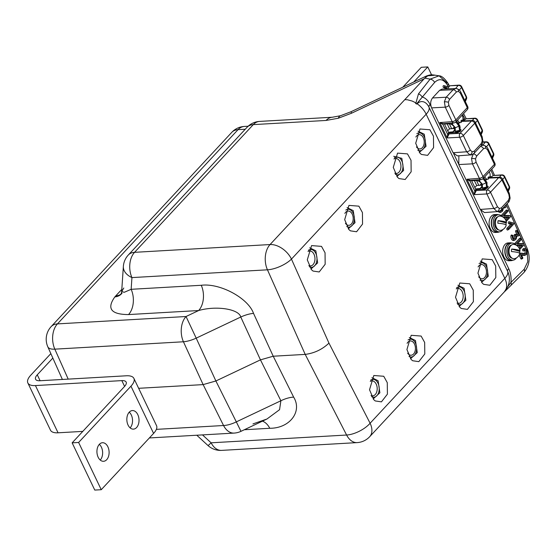 <?xml version="1.0" encoding="UTF-8"?>
<svg xmlns="http://www.w3.org/2000/svg" width="557" height="557" viewBox="0 0 557 557"><rect width="100%" height="100%" fill="white"/><g stroke="black" fill="none" stroke-linecap="round" stroke-linejoin="round"><path stroke-width="0.84" d="M456.649 287.69A8.94 5.849 -93.3 0 1 464.016 290.789A8.94 5.849 -93.3 0 1 464.141 301.309A8.94 5.849 -93.3 0 1 457.596 304.192A8.94 5.849 86.7 0 0 459.859 304.735A8.94 5.849 86.7 0 0 464.698 299.84A8.94 5.849 86.7 0 0 464.016 290.789A8.94 5.849 86.7 0 0 458.836 286.89A8.94 5.849 86.7 0 0 456.649 287.69M457.032 303.036A7.506 4.909 86.7 0 0 458.696 303.37A7.506 4.909 86.7 0 0 462.763 299.255A7.506 4.909 86.7 0 0 462.192 291.652A7.506 4.909 86.7 0 0 457.833 288.38A7.506 4.909 86.7 0 0 456.225 288.902M394.412 157.791A8.94 5.849 -93.3 0 1 401.778 160.889A8.94 5.849 -93.3 0 1 401.903 171.41A8.94 5.849 -93.3 0 1 395.359 174.292A8.94 5.849 86.7 0 0 397.621 174.835A8.94 5.849 86.7 0 0 402.467 169.941A8.94 5.849 86.7 0 0 401.778 160.889A8.94 5.849 86.7 0 0 396.598 156.99A8.94 5.849 86.7 0 0 394.412 157.791M394.795 173.136A7.506 4.909 86.7 0 0 396.459 173.471A7.506 4.909 86.7 0 0 400.525 169.356A7.506 4.909 86.7 0 0 399.954 161.753A7.506 4.909 86.7 0 0 395.595 158.48A7.506 4.909 86.7 0 0 393.987 159.003M370.67 380.166A8.94 5.849 -93.3 0 1 378.036 383.265A8.94 5.849 -93.3 0 1 378.154 393.792A8.94 5.849 -93.3 0 1 371.616 396.668A8.94 5.849 86.7 0 0 373.879 397.218A8.94 5.849 86.7 0 0 378.718 392.316A8.94 5.849 86.7 0 0 378.036 383.265A8.94 5.849 86.7 0 0 372.856 379.366A8.94 5.849 86.7 0 0 370.67 380.166M371.053 395.512A7.506 4.909 86.7 0 0 372.717 395.846A7.506 4.909 86.7 0 0 376.783 391.738A7.506 4.909 86.7 0 0 376.212 384.135A7.506 4.909 86.7 0 0 371.853 380.856A7.506 4.909 86.7 0 0 370.245 381.385M308.432 250.267A8.94 5.849 -93.3 0 1 315.798 253.365A8.94 5.849 -93.3 0 1 315.916 263.893A8.94 5.849 -93.3 0 1 309.379 266.768A8.94 5.849 86.7 0 0 311.642 267.318A8.94 5.849 86.7 0 0 316.48 262.417A8.94 5.849 86.7 0 0 315.798 253.365A8.94 5.849 86.7 0 0 310.618 249.466A8.94 5.849 86.7 0 0 308.432 250.267M308.815 265.612A7.506 4.909 86.7 0 0 310.479 265.954A7.506 4.909 86.7 0 0 314.545 261.839A7.506 4.909 86.7 0 0 313.974 254.236A7.506 4.909 86.7 0 0 309.615 250.956A7.506 4.909 86.7 0 0 308.007 251.486M478.129 266.921A7.15 4.679 -93.3 0 1 481.366 264.547A7.15 4.679 -93.3 0 1 485.516 267.666A7.15 4.679 -93.3 0 1 486.059 274.907A7.15 4.679 -93.3 0 1 482.188 278.827A7.15 4.679 -93.3 0 1 478.7 276.836M415.891 137.022A7.15 4.679 -93.3 0 1 419.129 134.648A7.15 4.679 -93.3 0 1 423.278 137.767A7.15 4.679 -93.3 0 1 423.821 145.008A7.15 4.679 -93.3 0 1 419.95 148.928A7.15 4.679 -93.3 0 1 416.462 146.937M407.104 343.321A7.15 4.679 -93.3 0 1 410.335 340.947A7.15 4.679 -93.3 0 1 414.485 344.066A7.15 4.679 -93.3 0 1 415.035 351.307A7.15 4.679 -93.3 0 1 411.157 355.22A7.15 4.679 -93.3 0 1 407.668 353.235M344.867 213.422A7.15 4.679 -93.3 0 1 348.097 211.047A7.15 4.679 -93.3 0 1 352.247 214.167A7.15 4.679 -93.3 0 1 352.797 221.407A7.15 4.679 -93.3 0 1 348.919 225.32A7.15 4.679 -93.3 0 1 345.437 223.336M402.802 87.191L421.301 67.293L427.776 66.924L413.767 81.997M431.564 74.819L427.776 66.924M136.604 427.525A9.295 6.078 -93.3 0 1 133.457 429.127A9.295 6.078 -93.3 0 1 127.24 422.749A9.295 6.078 -93.3 0 1 129.252 412.173A9.295 6.078 -93.3 0 1 132.392 410.565A9.295 6.078 -93.3 0 1 138.616 416.949A9.295 6.078 -93.3 0 1 136.604 427.525M106.7 459.692A9.295 6.078 -93.3 0 1 103.553 461.293A9.295 6.078 -93.3 0 1 97.336 454.916A9.295 6.078 -93.3 0 1 99.341 444.34A9.295 6.078 -93.3 0 1 102.488 442.731A9.295 6.078 -93.3 0 1 108.706 449.116A9.295 6.078 -93.3 0 1 106.7 459.692M50.847 353.604L30.788 375.174A20.024 8.049 -25.6 0 0 27.85 382.958A20.024 8.049 -25.6 0 0 35.439 385.569L121.823 380.612A11.439 4.595 154.4 0 1 126.154 382.102A11.439 4.595 154.4 0 1 124.476 386.551L72.138 442.843L94.774 490.076L101.249 489.707L153.586 433.416A20.024 8.049 -25.6 0 0 156.524 425.632L133.896 378.391A20.024 8.049 -25.6 0 0 126.307 375.787L39.923 380.744A11.439 4.595 154.4 0 1 35.585 379.254A11.439 4.595 154.4 0 1 37.27 374.805L52.838 358.06M72.138 442.843L78.621 442.467L101.249 489.707M78.621 442.467L130.958 386.175A20.024 8.049 -25.6 0 0 133.896 378.391M27.85 382.958L50.485 430.199A20.024 8.049 -25.6 0 0 58.067 432.803L82.791 431.383M130.136 427.88A9.295 6.078 86.7 0 0 129.238 412.187M100.232 460.047A9.295 6.078 86.7 0 0 99.334 444.354M470.923 154.874L457.304 155.876L453.106 152.757L431.605 107.884C430.136 104.068 430.443 100.761 432.517 97.962L446.178 97.224L444.368 101.799A2.862 0.48 5.2 0 1 448.357 102.21L448.9 105.419L455.849 119.922A2.862 1.831 42.9 0 1 455.786 121.997L458.808 125.819L459.588 130.247L458.919 125.701L455.939 121.83M444.228 123.605L444.451 124.065L449.046 123.835C451.386 123.967 453.238 125.221 454.609 127.588L454.477 131.125L452.883 131.849L448.371 132.253L448.684 132.9L455.856 132.475L459.17 131.069L455.292 131.292L459.441 130.401A0.717 0.46 -136.7 0 0 459.49 130.77L460.068 129.509L459.407 129.405M474.216 151.163A2.862 1.831 -137.1 0 1 474.153 153.238L474.153 153.238C472.002 154.742 470.902 155.285 470.846 154.881L469.746 154.762L466.641 151.769A2.862 1.149 -25.6 0 0 470.275 150.035L472.134 151.831L474.216 151.163L481.157 143.699L482.244 140.956L481.701 137.746L474.752 123.243L463.327 135.532L470.275 150.035M447.222 123.926L449.569 128.827L447.696 130.839M432.517 97.962L439.619 90.318L442.084 89.085L455.591 88.521L453.113 89.761L439.619 90.318M455.549 88.528L458.174 85.444L450.167 85.736L448.469 87.101M450.167 85.736L458.989 85.124A2.862 1.894 -92.1 0 0 458.174 85.444A2.862 2.346 -139.6 0 1 461.551 87.477L459.358 90.053M472.308 120.514L474.021 118.509L466.007 118.801L463.417 120.883M466.007 118.801L474.836 118.188A2.862 1.894 -92.1 0 0 474.021 118.509A2.862 2.346 -139.6 0 1 477.398 120.542L475.49 122.784M454.937 128.479L449.569 128.827M449.36 123.835L451.685 128.688M448.684 132.907L449.137 133.861L447.132 137.941L447.668 134.39L448.684 132.907M444.451 124.065L448.371 132.253M455.675 88.521L457.102 88.709A2.862 2.11 106 0 1 458.467 91.334L460.326 93.13A2.862 1.149 154.4 0 0 460.743 92.016L467.699 106.519A2.862 1.149 -25.6 0 1 467.274 107.633L460.326 93.13M444.368 101.799L445.266 107.153L431.605 107.884M448.301 133.318A0.717 0.46 42.9 0 0 449.123 133.882L460.054 133.29L471.48 121.001A2.862 1.88 -92.4 0 1 472.475 120.507L462.477 120.925M453.106 152.757L466.641 151.769L459.692 137.266A2.862 1.149 154.4 0 0 463.327 135.532A2.862 1.831 -137.1 0 0 460.054 133.29A2.862 1.845 86.9 0 0 459.692 137.266L447.132 137.941L439.772 122.568L443.024 123.696L453.899 122.902A2.862 2.862 0 0 0 455.786 121.997L467.212 109.708A2.862 1.831 -137.1 0 0 467.274 107.633L455.849 119.922A2.862 1.149 -25.6 0 1 452.214 121.656A2.862 1.866 85.8 0 0 453.899 122.902M443.929 123.626L442.871 124.385L439.772 122.568L452.214 121.656L445.266 107.153A2.862 1.149 154.4 0 0 448.9 105.419M448.608 134.738L447.668 134.39L442.871 124.385A0.717 0.536 74.3 0 1 443.163 123.689M453.454 122.93L451.818 124.037L452.904 122.972M459.664 129.287C461.14 129.349 461.405 129.976 460.458 131.167A0.717 0.46 42.9 0 1 459.636 130.61L459.636 130.61A0.717 0.46 -137.1 0 1 459.588 130.247L460.166 127.818L459.838 125.868L456.643 121.078M459.998 129.44L459.88 130.31A0.717 0.515 -150.4 0 1 459.824 129.934M459.121 130.686A0.717 0.383 -126.2 0 0 459.17 131.069L459.49 130.77A0.717 0.46 42.9 0 0 460.305 131.327L455.772 133.464L449.137 133.861M457.666 119.971A4.289 2.806 86.7 0 0 457.945 120.674A4.289 2.806 86.7 0 0 460.702 122.505A4.289 2.806 86.7 0 0 461.398 122.213L460.813 120.994A2.862 1.873 -93.3 0 0 461.711 120.034L462.296 121.252A4.289 2.806 86.7 0 0 462.428 115.849A4.289 2.806 86.7 0 0 462.073 115.229M462.296 121.252L461.05 121.489M482.968 178.651L485.969 182.501L486.609 187.082L486.08 182.383L483.1 178.512M471.389 180.294L471.605 180.753L476.2 180.517C478.54 180.656 480.399 181.902 481.763 184.27L481.631 187.806L480.043 188.531L475.532 188.934L475.845 189.589L483.016 189.157L486.331 187.751L482.446 187.974L486.602 187.089A0.717 0.46 -136.7 0 0 486.644 187.451L487.166 186.094L487.034 186.992A0.717 0.515 -150.4 0 1 486.978 186.616L486.999 182.55L483.796 177.76M498.083 211.556L496.907 211.444L493.801 208.45A2.862 1.149 -25.6 0 0 497.436 206.717L499.295 208.52L501.377 207.852L508.318 200.388L509.404 197.644L508.861 194.428L501.913 179.925L490.487 192.214L497.436 206.717M473.332 153.906L471.528 158.48L472.427 163.835L458.766 164.566L458.871 155.758M474.383 180.614L476.729 185.509L474.856 187.528M501.377 207.852A2.862 1.831 -137.1 0 1 501.314 209.919L501.314 209.919C499.163 211.423 498.062 211.966 498.007 211.563L484.458 212.558L480.266 209.439L458.766 164.566M499.469 177.203L501.175 175.19L493.168 175.49L491.392 176.91M493.168 175.49L501.989 174.877A2.862 1.894 -92.1 0 0 501.175 175.19A2.862 2.346 -139.6 0 1 504.551 177.223L502.644 179.465M482.097 185.161L476.729 185.509M476.514 180.517L478.839 185.37M482.71 145.21L485.335 142.126L482.815 142.216M475.845 189.589L476.298 190.55L474.292 194.623L474.822 191.072L475.845 189.589M471.605 180.753L475.532 188.934M482.835 145.203L481.144 145.718M475.462 190.007A0.717 0.46 42.9 0 0 476.277 190.564L487.215 189.979L498.64 177.69A2.862 1.88 -92.4 0 1 499.636 177.196L489.631 177.606M480.266 209.439L493.801 208.45L486.853 193.947A2.862 1.149 154.4 0 0 490.487 192.214A2.862 1.831 -137.1 0 0 487.215 189.979A2.862 1.845 86.9 0 0 486.853 193.947L474.292 194.623L466.926 179.25L470.178 180.377L481.06 179.584A2.862 2.862 0 0 0 482.947 178.679A2.862 1.831 42.9 0 0 483.01 176.604L494.435 164.315L487.486 149.812L485.627 148.016A2.862 2.11 106 0 0 484.256 145.391L484.256 145.391C486.24 146.373 487.459 147.48 487.904 148.698L487.904 148.698A2.862 1.149 154.4 0 1 487.486 149.812M471.09 180.315L470.031 181.067L466.926 179.25L479.375 178.337A2.862 1.866 85.8 0 0 481.06 179.584M475.769 191.42L474.822 191.072L470.031 181.067A0.717 0.536 74.3 0 1 470.317 180.371M480.614 179.612L478.971 180.719L480.064 179.653M486.818 185.968C488.294 186.031 488.559 186.658 487.612 187.848A0.717 0.46 42.9 0 1 486.797 187.291L486.797 187.291A0.717 0.46 -137.1 0 1 486.741 186.936L486.978 186.616M486.275 187.368A0.717 0.383 -126.2 0 0 486.331 187.751L486.644 187.451A0.717 0.46 42.9 0 0 487.466 188.015L482.933 190.153L476.298 190.55M492.012 157.283L493.446 154.045L488.712 144.159A2.862 2.346 -139.6 0 0 485.335 142.126A2.862 1.894 -92.1 0 1 486.15 141.812L482.863 141.931M484.827 176.653A4.289 2.806 86.7 0 0 485.098 177.356A4.289 2.806 86.7 0 0 487.862 179.194A4.289 2.806 86.7 0 0 488.559 178.894L487.974 177.676A2.862 1.873 -93.3 0 0 488.872 176.715L489.457 177.934A4.289 2.806 86.7 0 0 489.589 172.531A4.289 2.806 86.7 0 0 489.234 171.911M489.457 177.934L488.211 178.17M500.451 216.095A7.178 4.7 86.7 0 0 495.472 221.881A7.178 4.7 86.7 0 0 501.265 230.257A7.297 7.297 0 0 0 506.188 225.23A7.178 1.211 5.2 0 0 497.867 223.232A6.273 4.108 -93.3 0 1 497.895 221.944A6.273 4.108 -93.3 0 1 498.097 220.704L506.069 222.995A7.178 1.211 -174.8 0 0 506.424 222.633A7.178 1.211 -174.8 0 0 498.097 220.704M506.069 222.995A6.273 4.108 -93.3 0 1 506.041 224.283A6.273 4.108 -93.3 0 1 505.972 224.854M520.008 250.97A7.297 7.297 0 0 0 514.041 244.439A7.178 4.7 86.7 0 0 509.049 250.225A7.178 4.7 86.7 0 0 514.849 258.601A7.297 7.297 0 0 0 519.765 253.574A7.178 1.211 5.2 0 0 511.444 251.576A6.273 4.108 -93.3 0 1 511.472 250.288A6.273 4.108 -93.3 0 1 511.674 249.049L519.653 251.339A7.178 1.211 -174.8 0 0 520.008 250.97A7.178 1.211 -174.8 0 0 511.674 249.049M519.653 251.339A6.273 4.108 -93.3 0 1 519.625 252.627A6.273 4.108 -93.3 0 1 519.549 253.198M498.661 229.909A6.649 4.352 -93.3 0 1 494.498 223.545A6.649 4.352 -93.3 0 1 497.902 216.743M512.238 258.253A6.649 4.352 -93.3 0 1 508.075 251.882A6.649 4.352 -93.3 0 1 511.479 245.08M502.887 229.547A8.578 5.612 -93.3 0 1 502.233 230.382A8.578 5.612 -93.3 0 1 499.33 231.858A8.578 5.612 -93.3 0 1 493.586 225.975A8.578 5.612 -93.3 0 1 495.445 216.207A8.578 5.612 -93.3 0 1 498.348 214.73A8.578 5.612 -93.3 0 1 502.142 216.617M499.33 231.858L497.603 231.963A8.578 5.612 -93.3 0 1 491.859 226.072A8.578 5.612 -93.3 0 1 493.718 216.311A8.578 5.612 -93.3 0 1 496.621 214.828L498.348 214.73M516.464 257.884A8.578 5.612 -93.3 0 1 515.81 258.72A8.578 5.612 -93.3 0 1 512.906 260.203A8.578 5.612 -93.3 0 1 507.169 254.312A8.578 5.612 -93.3 0 1 509.021 244.551A8.578 5.612 -93.3 0 1 511.925 243.068A8.578 5.612 -93.3 0 1 515.726 244.962M512.906 260.203L511.18 260.3A8.578 5.612 -93.3 0 1 505.436 254.41A8.578 5.612 -93.3 0 1 507.295 244.648A8.578 5.612 -93.3 0 1 510.198 243.165L511.925 243.068M526.866 250.225A2.994 1.956 86.7 0 0 525.648 249A2.994 1.956 86.7 0 0 524.116 249.439A0.571 0.376 86.7 0 0 524.569 250.378A1.852 1.211 -93.3 0 1 524.875 250.149A1.852 1.211 -93.3 0 1 526.497 251.673A1.852 1.211 -93.3 0 1 525.307 253.762L520.53 253.435A0.571 0.376 86.7 0 0 520.231 254.326L522.153 258.33A0.571 0.376 86.7 0 0 522.745 257.689L521.282 254.626L525.307 254.904A2.994 1.956 86.7 0 0 525.982 254.765A2.994 1.956 86.7 0 0 526.866 250.225M525.648 249L524.624 248.638A3.433 2.242 86.7 0 0 522.863 249.139A1.01 0.661 86.7 0 0 522.682 250.413A1.01 0.661 86.7 0 0 523.489 250.935A1.01 0.661 86.7 0 0 523.657 250.803M519.716 249.494L523.907 244.989A0.571 0.376 86.7 0 0 523.657 243.952L517.202 243.987L521.31 239.573A0.571 0.376 86.7 0 0 520.858 238.626L515.775 244.091A0.571 0.376 86.7 0 0 515.768 244.983M522.856 243.674A1.01 0.661 86.7 0 0 522.717 243.604A1.01 0.661 86.7 0 0 522.563 243.576L517.557 243.604M521.15 238.542L520.12 238.18A1.01 0.661 86.7 0 0 519.604 238.326L514.529 243.792A1.01 0.661 86.7 0 0 514.487 243.834M513.004 235.625A0.571 0.376 86.7 0 0 512.343 235.771A3.279 2.144 86.7 0 0 512.969 239.085A3.279 2.144 86.7 0 0 515.169 239.9A3.279 2.144 86.7 0 0 516.457 235.876L519.145 235.52A0.571 0.376 86.7 0 0 519.396 234.636L517.648 230.988A0.571 0.376 86.7 0 0 517.049 231.628L518.407 234.469L515.845 234.803A0.571 0.376 86.7 0 0 515.58 235.667A2.137 1.399 -93.3 0 1 515.594 238.027A2.137 1.399 -93.3 0 1 514.167 238.856A2.137 1.399 -93.3 0 1 513.303 237.971A2.137 1.399 -93.3 0 1 513.067 236.119A0.571 0.376 86.7 0 0 513.004 235.625M512.767 235.388L511.744 235.026A1.01 0.661 86.7 0 0 510.985 235.695A3.718 2.43 86.7 0 0 511.702 239.454A3.718 2.43 86.7 0 0 514.188 240.373L515.169 239.9M517.411 230.751L516.388 230.389A1.01 0.661 86.7 0 0 515.705 230.8A1.01 0.661 86.7 0 0 515.74 231.935L516.805 234.163L514.724 234.434A1.01 0.661 86.7 0 0 514.264 235.959A1.699 1.114 -93.3 0 1 513.645 238.493M512.51 223.963L508.304 228.488A0.571 0.376 86.7 0 0 508.757 229.435L513.686 224.13A0.571 0.376 86.7 0 0 513.526 223.106L510.108 222.125A0.571 0.376 86.7 0 0 510.003 223.246L512.51 223.963L510.706 224.262L507.051 228.189A1.01 0.661 86.7 0 0 506.926 229.588A1.01 0.661 86.7 0 0 507.678 229.985A1.01 0.661 86.7 0 0 507.852 229.853M512.524 222.751A1.01 0.661 86.7 0 0 512.496 222.744A1.01 0.661 86.7 0 0 512.468 222.73L509.063 221.756A1.01 0.661 86.7 0 0 508.409 222.194A1.01 0.661 86.7 0 0 508.45 223.315A1.01 0.661 86.7 0 0 508.882 223.74L510.706 224.262M506.216 221.428L510.435 216.889A0.571 0.376 86.7 0 0 510.191 215.844L503.737 215.879L507.838 211.465A0.571 0.376 86.7 0 0 507.392 210.525L502.31 215.984A0.571 0.376 86.7 0 0 502.191 216.638M509.39 215.573A1.01 0.661 86.7 0 0 509.251 215.496A1.01 0.661 86.7 0 0 509.098 215.468L504.092 215.496M507.685 210.442L506.654 210.073A1.01 0.661 86.7 0 0 506.139 210.226L501.105 215.636M502.358 208.798A2.137 1.399 -93.3 0 1 500.701 210.748A2.137 1.399 -93.3 0 1 500.492 210.643M491.977 177.509A2.994 1.956 86.7 0 0 491.023 176.729A2.994 1.956 86.7 0 0 489.93 176.82M448.448 87.978A0.571 0.376 86.7 0 0 448.294 86.955L444.876 85.973A0.571 0.376 86.7 0 0 444.771 87.094L447.278 87.811L445.475 88.11L444.667 88.974M447.292 86.6A1.01 0.661 86.7 0 0 447.264 86.593A1.01 0.661 86.7 0 0 447.236 86.579L443.832 85.604A1.01 0.661 86.7 0 0 443.17 86.043A1.01 0.661 86.7 0 0 443.219 87.164A1.01 0.661 86.7 0 0 443.651 87.588L445.475 88.11M498.25 214.73A8.94 5.849 86.7 0 0 496.6 214.473A8.94 5.849 86.7 0 0 491.754 219.367A8.94 5.849 86.7 0 0 492.437 228.419A8.94 5.849 86.7 0 0 497.624 232.318A8.94 5.849 86.7 0 0 499.239 231.865M496.6 214.473L494.435 214.591A8.94 5.849 86.7 0 0 489.596 219.493A8.94 5.849 86.7 0 0 490.278 228.544A8.94 5.849 86.7 0 0 495.465 232.443L497.624 232.318M511.834 243.075A8.94 5.849 86.7 0 0 510.177 242.81A8.94 5.849 86.7 0 0 505.331 247.712A8.94 5.849 86.7 0 0 506.014 256.763A8.94 5.849 86.7 0 0 511.201 260.655A8.94 5.849 86.7 0 0 512.816 260.21M510.177 242.81L508.019 242.936A8.94 5.849 86.7 0 0 503.173 247.83A8.94 5.849 86.7 0 0 503.855 256.881A8.94 5.849 86.7 0 0 509.042 260.78L511.201 260.655M480.023 280.067A8.94 5.849 86.7 0 0 482.285 280.61A8.94 5.849 86.7 0 0 487.131 275.715A8.94 5.849 86.7 0 0 486.449 266.664A8.94 5.849 86.7 0 0 481.262 262.765A8.94 5.849 86.7 0 0 479.076 263.565M408.998 356.459A8.94 5.849 86.7 0 0 411.261 357.009A8.94 5.849 86.7 0 0 416.107 352.108A8.94 5.849 86.7 0 0 415.418 343.056A8.94 5.849 86.7 0 0 410.237 339.157A8.94 5.849 86.7 0 0 408.051 339.958M346.76 226.56A8.94 5.849 86.7 0 0 349.023 227.11A8.94 5.849 86.7 0 0 353.869 222.208A8.94 5.849 86.7 0 0 353.18 213.157A8.94 5.849 86.7 0 0 348 209.258A8.94 5.849 86.7 0 0 345.813 210.059M481.547 282.364L488.294 276.202L486.505 264.129L480.329 261.108M482.202 283.095L483.671 284.349L489.84 285.261L495.821 277.553L495.688 266.051L492.151 259.659L482.209 258.894L477.941 273.16L482.202 283.095M459.121 306.489L465.861 300.327L464.078 288.254L457.903 285.233M459.769 307.22L461.238 308.474L467.414 309.386L473.387 301.678L473.262 290.176L469.718 283.785L459.783 283.019L455.515 297.285L459.769 307.22M410.523 358.764L417.263 352.602L415.48 340.529L409.304 337.5M411.17 359.488L412.646 360.741L418.815 361.653L424.796 353.953L424.664 342.451L421.12 336.059L411.184 335.293L406.916 349.559L411.17 359.488M373.141 398.972L379.881 392.81L378.099 380.737L371.916 377.709M373.789 399.696L375.258 400.949L381.434 401.862L387.407 394.161L387.275 382.659L383.738 376.267L373.803 375.502L369.528 389.768L373.789 399.696M310.903 269.073L317.643 262.911L315.861 250.838L309.678 247.809M311.551 269.797L313.02 271.05L319.196 271.969L325.17 264.262L325.044 252.76L321.5 246.368L311.565 245.602L307.29 259.868L311.551 269.797M348.285 228.864L355.025 222.703L353.242 210.63L347.067 207.601M348.933 229.588L350.409 230.842L356.577 231.761L362.558 224.053L362.426 212.551L358.882 206.16L348.947 205.394L344.679 219.66L348.933 229.588M396.883 176.59L403.623 170.428L401.841 158.355L393.708 156.287M397.531 177.321L399.007 178.574L405.176 179.486L411.157 171.779L411.024 160.277L407.48 153.885L397.545 153.119L393.277 167.385L397.531 177.321M417.785 150.167A8.94 5.849 86.7 0 0 420.048 150.71A8.94 5.849 86.7 0 0 424.894 145.816A8.94 5.849 86.7 0 0 424.211 136.764A8.94 5.849 86.7 0 0 419.024 132.865A8.94 5.849 86.7 0 0 416.838 133.666M419.31 152.465L426.056 146.303L424.274 134.23L418.091 131.208M419.964 153.196L421.433 154.449L427.602 155.361L433.583 147.654L433.45 136.152L429.913 129.76L419.971 128.994L415.703 143.26L419.964 153.196M340.571 115.71L351.007 111.741L351.613 113.189L338.301 118.237L326.089 120.444A18.59 12.163 86.7 0 1 332.376 117.235L340.571 115.71A18.59 6.677 74.1 0 0 338.301 118.237M201.258 285.281C219.938 282.879 248.164 298.058 253.532 313.396A18.59 6.879 -24.7 0 0 240.77 317.024C238.897 308.968 216.151 305.473 198.64 310.541A18.59 12.163 -93.3 0 0 201.258 285.281L131.153 289.306A18.59 12.163 -93.3 0 1 128.542 314.566C111.087 314.503 106.512 308.627 114.826 296.93L115.8 295.837A18.59 11.913 42.9 0 0 121.217 293.929M138.644 388.306L203.124 384.608L215.886 380.981L260.453 359.857L273.222 356.222L305.201 354.391C314.287 353.235 322.211 349.483 328.964 343.126L291.457 259.102A18.59 11.913 -137.1 0 0 270.061 244.551L134.557 252.328A18.59 12.163 86.7 0 0 131.939 277.595L131.153 289.306L124.281 292.293L121.67 291.583L123.793 288.018M516.889 245.616L520.482 245.602L518.741 247.468M503.055 208.123L504.635 207.914A1.01 0.661 86.7 0 0 504.781 207.872A1.01 0.661 86.7 0 0 504.9 207.789M498.362 211.521A3.718 2.43 86.7 0 0 500.722 212.273L501.704 211.792A3.279 2.144 86.7 0 0 503.048 208.053M507.169 203.625L527.089 248.262C530.654 257.487 529.61 265.557 523.963 272.464L523.963 272.464A4.289 2.799 -135 0 0 524.165 269.247L527.778 261.686L527.263 252.133M427.769 75.822A18.534 12.129 -93.3 0 1 430.408 74.923A18.534 12.129 -93.3 0 1 434.356 75.272L427.769 75.822L424.775 78.147L430.136 79.129A4.289 2.694 40.9 0 1 434.641 82.394C439.355 77.994 443.685 79.003 447.64 85.416L448.496 87.08M503.632 217.515L507.009 217.495L505.296 219.34M516.52 236.231L518.107 236.022A1.01 0.661 86.7 0 0 518.247 235.98A1.01 0.661 86.7 0 0 518.365 235.896M521.561 255.217L524.234 255.398A3.433 2.242 86.7 0 0 525 255.245L525.982 254.765M519.145 255.099L520.844 258.643A1.01 0.661 86.7 0 0 521.596 259.033L522.577 258.552M524.248 250.566A1.413 0.926 -93.3 0 1 525.147 252.063A1.413 0.926 -93.3 0 1 524.228 253.386L519.57 253.073M369.681 436.709L504.391 291.812L506.007 289.194A18.59 11.913 -137.1 0 0 504.816 278.347L426.168 114.206L291.457 259.102A18.59 7.053 155.9 0 1 267.451 269.818A18.59 12.163 -93.3 0 1 270.061 244.551L404.779 99.661L407.355 99.752L412.194 101.061L414.972 102.411L416.483 104.02L417.186 103.811A18.59 11.913 42.9 0 1 426.168 114.206A18.59 7.471 154.4 0 0 428.994 107.195L507.636 271.343A18.59 7.471 154.4 0 1 504.816 278.347L370.106 423.243A18.59 11.913 42.9 0 1 369.681 436.709A18.59 18.59 0 0 1 357.128 442.613L221.623 450.383A18.59 12.163 -93.3 0 1 211.103 442.808A18.59 0.752 132.6 0 1 207.977 445.516L196.788 435.226M504.141 292.077L507.789 288.547L505.269 290.378M505.519 289.849L510.936 282.385L524.165 269.247M527.089 248.262A4.289 1.629 155.9 0 1 526.539 249.689M523.963 272.464L510.713 285.63A4.289 2.813 -134.6 0 0 510.936 282.385A17.803 11.648 -93.3 0 0 508.722 268.648A7.15 2.876 -25.6 0 0 507.636 271.343A12.86 8.411 86.7 0 1 508.186 272.631A18.59 18.59 0 0 1 508.82 283.645A12.86 8.411 86.7 0 1 506.007 289.194M68.198 379.122L54.823 349.155L183.434 341.775A18.59 6.879 155.3 0 0 196.196 338.148L215.886 380.981L236.314 421.879A18.59 8.056 153.5 0 1 223.552 425.513L203.124 384.608L183.434 341.775A18.59 12.163 -93.3 0 1 186.045 316.515L57.441 323.896L238.027 129.656L245.24 129.238M253.532 313.396L273.222 356.222L293.65 397.127A18.59 8.056 -26.5 0 0 280.888 400.755L236.314 421.879L240.972 431.327A18.59 18.59 0 0 1 234.072 433.088L149.373 437.948M128.542 314.566L198.64 310.541L186.045 316.515L196.196 338.148L240.77 317.024L260.453 359.857L280.888 400.755L279.558 409.694L266.928 419.024L252.962 423.912M293.65 397.127C302.562 411.588 289.668 428.41 269.769 428.277A18.59 12.163 86.7 0 0 262.431 421.155M424.775 78.147L404.779 99.661M447.111 83.07L439.076 75.808L430.136 79.129L418.453 93.896L415.773 103.595M449.548 86.231L448.218 83.641C444.744 78.453 441.694 75.843 439.076 75.808L433.694 74.972M416.483 104.02L434.641 82.394M448.218 83.641A4.289 1.817 152.8 0 1 447.64 85.416M418.453 93.896A4.289 2.681 40.5 0 1 422.102 96.967A17.803 11.648 86.7 0 1 430.081 104.5L431.153 106.742M328.964 343.126L370.106 423.243A18.59 7.882 152.8 0 1 346.607 435.031L305.201 354.391L267.451 269.818L131.939 277.595A18.59 12.184 -176.2 0 1 123.362 266.434L121.67 291.583L120.973 294.493M351.007 111.741L425.409 76.476L425.715 77.242M447.264 86.593L448.294 86.955A0.571 0.376 86.7 0 0 448.274 86.948L447.236 86.579M447.278 87.811L446.254 88.911M462.756 120.911L463.723 119.866A0.571 0.376 86.7 0 0 463.549 118.836L462.992 118.676M499.629 211.145A3.279 2.144 86.7 0 0 501.704 211.792M503.354 207.719L505.679 207.42A0.571 0.376 86.7 0 0 505.93 206.529L505.429 205.491M502.915 217.021L509.014 216.993L507.009 217.495M509.014 216.993L505.86 220.384M512.496 222.744L513.526 223.106A0.571 0.376 86.7 0 0 513.505 223.099L512.468 222.73M518.407 234.469L516.805 234.163M516.074 245.129L522.48 245.094L520.482 245.602M522.48 245.094L519.326 248.485M130.958 386.175L153.586 433.416M37.27 374.805L40.104 380.73M35.439 385.569L58.067 432.803M121.823 380.612L124.601 386.412M458.808 125.819A2.862 1.149 154.4 0 1 455.194 127.546L451.358 123.083M455.772 133.464A0.717 0.46 86.6 0 0 455.856 132.475L455.292 131.292L455.194 127.546M452.883 131.849L455.076 129.489M469.746 154.762A2.862 2.11 -74 0 0 472.134 151.831M474.153 153.238L481.095 145.774C481.763 145.523 482.376 144.047 482.933 141.346A2.862 0.48 -174.8 0 0 482.244 140.956M481.095 145.774A2.862 1.831 -137.1 0 0 481.157 143.699M448.357 102.21L449.45 99.466A2.862 1.831 42.9 0 0 446.178 97.224L453.113 89.761A2.862 1.831 -137.1 0 1 456.385 92.002L458.467 91.334M456.385 92.002L449.45 99.466M452.667 128.625L454.24 126.933M464.858 100.594L466.286 97.357L461.551 87.477A2.862 1.149 -25.6 0 0 461.676 86.746A2.862 2.862 0 0 0 458.989 85.124M482.933 141.346L482.125 136.632L475.177 122.129A2.862 1.149 -25.6 0 1 474.752 123.243A2.862 1.831 -137.1 0 0 471.48 121.001L461.405 121.419M459.455 122.77L458.752 123.522M454.728 127.852L454.094 128.535M480.698 133.659L482.132 130.429L477.398 120.542A2.862 1.149 -25.6 0 0 477.516 119.811A2.862 2.862 0 0 0 474.836 118.188M465.325 101.569L466.446 99.021A2.862 2.075 -156.2 0 0 466.286 97.357A2.862 1.149 -25.6 0 0 466.411 96.633L461.676 86.746M481.164 134.634L482.292 132.086A2.862 2.075 -156.2 0 0 482.132 130.429A2.862 1.149 -25.6 0 0 482.251 129.697L477.516 119.811M482.125 136.632A2.862 1.149 154.4 0 1 481.701 137.746M459.448 130.394A0.717 0.46 -137.1 0 0 459.497 130.763M459.595 130.241A0.717 0.46 -137.5 0 0 459.636 130.61M485.969 182.501A2.862 1.149 154.4 0 1 482.348 184.235L478.519 179.772M482.933 190.153A0.717 0.46 86.6 0 0 483.016 189.157L482.446 187.974L482.348 184.235M480.043 188.531L482.23 186.177M496.907 211.444A2.862 2.11 -74 0 0 499.295 208.52M501.314 209.919L508.249 202.456C508.917 202.205 509.53 200.729 510.094 198.027A2.862 0.48 -174.8 0 0 509.404 197.644M508.249 202.456A2.862 1.831 -137.1 0 0 508.318 200.388M471.528 158.48A2.862 0.48 5.2 0 1 475.518 158.891L476.604 156.148A2.862 1.831 42.9 0 0 473.408 153.906M476.604 156.148L483.546 148.684L485.627 148.016M476.061 162.101A2.862 1.149 154.4 0 1 472.427 163.835L479.375 178.337A2.862 1.149 -25.6 0 0 483.01 176.604L476.061 162.101L475.518 158.891M479.828 185.307L481.401 183.615M492.479 158.251L493.606 155.702A2.862 2.075 -156.2 0 0 493.446 154.045A2.862 1.149 -25.6 0 0 493.572 153.314L488.837 143.434A2.862 1.149 -25.6 0 1 488.712 144.159L486.519 146.735M510.094 198.027L509.279 193.321L502.33 178.811A2.862 1.149 -25.6 0 1 501.913 179.925A2.862 1.831 -137.1 0 0 498.64 177.69L488.566 178.108M486.609 179.451L485.906 180.21M481.882 184.534L481.255 185.216M507.859 190.348L509.286 187.11L504.551 177.223A2.862 1.149 -25.6 0 0 504.677 176.499A2.862 2.862 0 0 0 501.989 174.877M483.546 148.684A2.862 1.831 -137.1 0 0 480.468 146.442M482.947 178.679L494.372 166.39A2.862 1.831 -137.1 0 0 494.435 164.315A2.862 1.149 -25.6 0 0 494.853 163.208L487.904 148.698M508.325 191.316L509.446 188.767A2.862 2.075 -156.2 0 0 509.286 187.11A2.862 1.149 -25.6 0 0 509.411 186.379L504.677 176.499M509.279 193.321A2.862 1.149 154.4 0 1 508.861 194.428M486.609 187.082A0.717 0.46 -137.1 0 0 486.651 187.444M486.748 186.929A0.717 0.46 -137.5 0 0 486.797 187.291M524.116 249.439L522.863 249.139M523.657 243.952L522.563 243.576M520.858 238.626L519.604 238.326M512.343 235.771L510.985 235.695M515.58 235.667L514.264 235.959M510.003 223.246L508.882 223.74M510.191 215.844L509.098 215.468M507.392 210.525L506.139 210.226M444.771 87.094L443.651 87.588M121.12 294.173A18.59 12.623 40.4 0 1 114.826 296.93M526.184 249.313L524.053 244.53M523.817 244.001L506.236 204.621M493.217 175.448L490.856 170.163M462.637 114.624L465.144 119.497M453.683 153.767L458.314 163.424M480.844 210.449L508.722 268.648M202.497 434.899L211.103 442.808L346.607 435.031A18.59 12.163 86.7 0 0 357.128 442.613M430.081 104.5A7.15 2.876 -25.6 0 0 428.994 107.195A12.86 8.411 -93.3 0 0 417.186 103.811M269.769 428.277L244.321 429.739M156.364 429.363L223.552 425.513A18.59 12.163 86.7 0 0 234.072 433.088M123.362 266.434A18.59 18.59 0 0 1 128.298 255.022A18.59 11.913 -137.1 0 1 134.557 252.328L253.289 124.622L326.089 120.444M351.613 113.189L424.176 78.795M121.823 289.362L115.8 295.837M47.818 346.823A18.59 18.59 0 0 1 51.181 326.583A18.59 11.913 -137.1 0 1 57.441 323.896A18.59 12.163 -93.3 0 0 54.823 349.155A18.59 7.053 155.9 0 1 47.818 346.823L62.384 379.456M231.768 132.35A18.59 18.59 0 0 1 244.321 126.446A18.59 12.163 -93.3 0 0 238.027 129.656A18.59 11.913 -137.1 0 0 231.768 132.35L51.181 326.583M247.03 127.316A18.59 18.59 0 0 1 259.583 121.412A18.59 12.163 -93.3 0 0 253.289 124.622A18.59 11.913 -137.1 0 0 247.03 127.316L128.298 255.022M444.876 85.973L443.832 85.604M505.679 207.42L504.635 207.914M502.31 215.984L501.223 215.726M508.304 228.488L507.051 228.189M510.108 222.125L509.063 221.756M515.845 234.803L514.724 234.434M519.145 235.52L518.107 236.022M517.049 231.628L515.74 231.935M515.775 244.091L514.529 243.792M525.307 254.904L524.234 255.398M525.307 253.762L524.228 253.386M520.53 253.435L519.563 253.108M520.231 254.326L519.43 254.514M522.153 258.33L520.844 258.643M457.102 88.709C459.086 89.691 460.305 90.791 460.743 92.016M467.212 109.708A2.862 2.862 0 0 0 467.699 106.519M475.177 122.129A2.862 2.862 0 0 0 472.475 120.507M466.446 99.021A2.862 2.862 0 0 0 466.411 96.633M482.292 132.086A2.862 2.862 0 0 0 482.251 129.697M459.943 129.649L459.901 129.168M460.702 122.505L458.383 122.986M484.256 145.391L481.52 145.259M494.372 166.39A2.862 2.862 0 0 0 494.853 163.208M502.33 178.811A2.862 2.862 0 0 0 499.636 177.196M487.166 186.08L486.567 186.094M493.606 155.702A2.862 2.862 0 0 0 493.572 153.314M488.837 143.434A2.862 2.862 0 0 0 486.15 141.812M509.446 188.767A2.862 2.862 0 0 0 509.411 186.379M487.103 186.33L487.062 185.85M487.862 179.194L485.544 179.674M506.424 222.633A7.297 7.297 0 0 0 500.464 216.102M523.747 243.966L522.717 243.604M508.659 229.505L507.678 229.985M510.282 215.858L509.251 215.496M491.023 176.729L490.035 176.381M491.782 169.168L494.456 175.156M510.713 285.63L507.789 288.547M266.928 419.024L240.972 431.327M207.977 445.516A18.59 18.59 0 0 0 221.623 450.383M466.202 118.669L463.598 113.593M244.321 126.446L248.13 126.23M122.06 293.142L121.621 293.636M259.583 121.412L332.376 117.235M430.408 74.923A18.59 18.59 0 0 0 425.409 76.476M505.756 207.392L504.781 207.872M519.228 235.5L518.247 235.98M524.471 250.455L523.489 250.935"/></g></svg>
